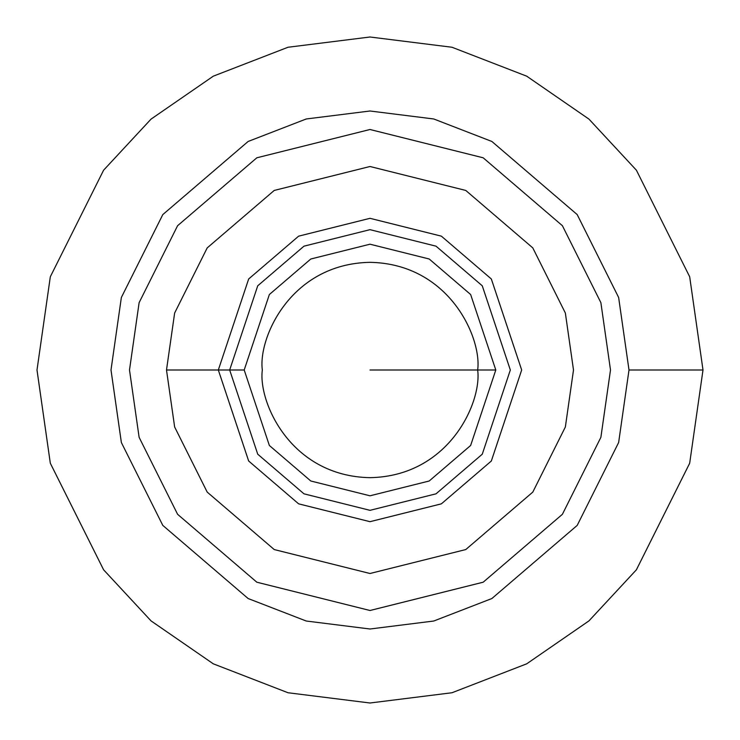 <?xml version="1.0" encoding="UTF-8"?>
<svg xmlns="http://www.w3.org/2000/svg" width="740" height="740" viewBox="0 0 740 740"><rect width="100%" height="100%" fill="white"/><g stroke="black" fill="none" stroke-linecap="round" stroke-linejoin="round"><path stroke-width="1.11" d="M262.33 370C258.001 338.504 290.311 263.801 370 262.33C449.689 263.801 481.999 338.504 477.67 370C481.999 401.496 449.689 476.199 370 477.67C290.311 476.199 258.001 401.496 262.33 370M229.668 370L257.733 454.203L303.964 493.821L370 510.332L436.036 493.821L482.267 454.203L510.332 370L482.267 285.797L436.036 246.179L370 229.668L303.964 246.179L257.733 285.797L229.668 370M218.319 370L248.659 461.011L298.618 503.838L370 521.682L441.382 503.838L491.341 461.011L521.682 370L491.341 278.989L441.382 236.162L370 218.319L298.618 236.162L248.659 278.989L218.319 370M703 370L689.68 463.24L636.4 569.8L588.957 620.888L526.704 663.826L451.974 692.751L370 703L288.026 692.751L213.296 663.826L151.043 620.888L103.6 569.8L50.32 463.24L37 370L50.32 276.76L103.6 170.2L151.043 119.112L213.296 76.174L288.026 47.249L370 37L451.974 47.249L526.704 76.174L588.957 119.112L636.4 170.2L689.68 276.76L703 370L689.68 276.76L636.4 170.2L588.957 119.112L526.704 76.174L451.974 47.249L370 37L288.026 47.249L213.296 76.174L151.043 119.112L103.6 170.2L50.32 276.76L37 370L50.32 463.24L103.6 569.8L151.043 620.888L213.296 663.826L288.026 692.751L370 703L451.974 692.751L526.704 663.826L588.957 620.888L636.4 569.8L689.68 463.24L703 370L629 370L618.64 297.48L577.2 214.6L491.878 141.47L433.751 118.974L370 111L306.249 118.974L248.122 141.47L162.8 214.6L121.36 297.48L111 370L121.36 442.52L162.8 525.4L248.122 598.53L306.249 621.027L370 629L433.751 621.027L491.878 598.53L577.2 525.4L618.64 442.52L629 370L618.64 442.52L577.2 525.4L491.878 598.53L433.751 621.027L370 629L306.249 621.027L248.122 598.53L162.8 525.4L121.36 442.52L111 370L121.36 297.48L162.8 214.6L248.122 141.47L306.249 118.974L370 111L433.751 118.974L491.878 141.47L577.2 214.6L618.64 297.48L629 370L703 370M495.8 370L370 370L495.8 370L470.64 294.52L429.2 259L370 244.2L310.8 259L269.36 294.52L244.2 370L269.36 445.48L310.8 481L370 495.8L429.2 481L470.64 445.48L495.8 370L470.64 445.48L429.2 481L370 495.8L310.8 481L269.36 445.48L244.2 370L269.36 294.52L310.8 259L370 244.2L429.2 259L470.64 294.52L495.8 370M244.2 370L166.5 370L174.64 426.98L207.2 492.1L274.235 549.561L370 573.5L465.765 549.561L532.8 492.1L565.36 426.98L573.5 370L565.36 313.02L532.8 247.9L465.765 190.439L370 166.5L274.235 190.439L207.2 247.9L174.64 313.02L166.5 370L244.2 370M610.5 370L600.88 302.66L562.4 225.7L483.174 157.796L370 129.5L256.826 157.796L177.6 225.7L139.12 302.66L129.5 370L139.12 437.34L177.6 514.3L256.826 582.204L370 610.5L483.174 582.204L562.4 514.3L600.88 437.34L610.5 370L600.88 437.34L562.4 514.3L483.174 582.204L370 610.5L256.826 582.204L177.6 514.3L139.12 437.34L129.5 370L139.12 302.66L177.6 225.7L256.826 157.796L370 129.5L483.174 157.796L562.4 225.7L600.88 302.66L610.5 370M166.5 370L174.64 313.02L207.2 247.9L274.235 190.439L370 166.5L465.765 190.439L532.8 247.9L565.36 313.02L573.5 370L565.36 426.98L532.8 492.1L465.765 549.561L370 573.5L274.235 549.561L207.2 492.1L174.64 426.98L166.5 370"/></g></svg>
